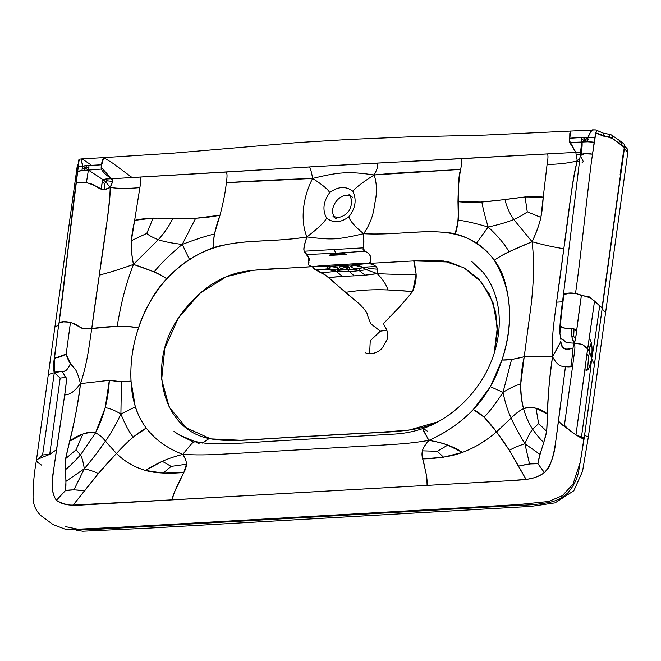 <?xml version="1.0" encoding="UTF-8"?>
<svg xmlns="http://www.w3.org/2000/svg" width="661" height="661" viewBox="0 0 661 661"><rect width="100%" height="100%" fill="white"/><g stroke="black" fill="none" stroke-linecap="round" stroke-linejoin="round"><path stroke-width="0.99" d="M471.417 261.194L483.059 272.299C491.677 283.007 496.907 295.996 498.733 311.257C500.435 327.212 498.13 343.439 491.825 359.939C480.109 390.866 453.239 417.818 423.156 428.493L423.684 431.096L428.882 440.391C408.068 443.87 396.344 444.225 375.613 445.481L235.465 453.446C214.759 454.537 202.944 455.528 182.783 454.371L191.665 443.49L195.012 441.531L192.822 442.3L182.783 454.371C156.335 443.994 137.893 426.023 132.349 394.336C127.813 362.881 133.605 332.252 149.725 302.441C164.614 272.886 199.928 248.387 225.079 244.867C248.957 239.761 276.017 241.934 306.911 236.952C303.944 245.371 303.118 250.122 304.44 251.197L308.241 256.567L308.852 262.053C309.637 263.541 305.704 265.672 313.628 266.532L252.56 270.299L226.426 276.67L200.035 293.145L178.222 318.263L164.812 348.413L161.664 379.431L169.216 407.168L186.419 427.882L210.71 438.871L240.546 440.259L373.515 432.715L408.845 430.154L437.83 421.85L427.122 426.147L427.419 426.857L427.122 426.147C402.475 433.823 365.731 432.104 317.652 435.863C269.862 437.549 232.052 443.506 209.165 438.524C162.664 429.89 145.775 365.004 178.751 317.437C196.061 292.848 216.436 277.81 239.869 272.324C259.393 268.325 288.65 268.63 313.628 266.532L330.442 266.218C327.377 266.879 326.964 267.705 329.195 268.68L316.272 269.977L321.965 272.786L328.691 277.562L342.505 276.405L336.143 271.349L342.505 276.405L354.18 275.835L347.488 269.746L354.18 275.835L365.046 275.141L377.15 273.588L366.467 269.721L369.135 268.556L366.087 266.821L369.135 268.556L377.72 269.176L369.135 268.556L366.467 269.721L362.104 267.267L360.03 268.606L359.287 270.646L366.467 269.721L359.287 270.646L360.03 268.606L354.238 269.465L340.448 270.109L333.342 269.87L329.195 268.68L326.749 269.167L336.143 271.349L321.965 272.786L336.143 271.349L333.342 269.87L336.143 271.349L349.438 271.671L359.287 270.646L365.046 275.141L359.287 270.646L354.238 269.465L359.287 270.646L349.438 271.671L336.143 271.349L340.448 270.109L336.143 271.349L326.749 269.167L316.272 269.977C312.876 268.597 311.992 267.449 313.628 266.532L330.442 266.218L328.096 265.284L322.461 265.639L325.005 265.829L323.75 266.358L329.352 265.615L322.461 265.639L313.628 266.532C304.333 266.573 310.959 260.393 308.852 257.798L305.489 253.394C306.043 251.271 300.879 254.923 306.911 236.952C300.144 220.361 302.738 197.515 312.612 178.445C311.471 171.703 310.364 167.869 309.29 166.936L376.373 163.127C378.679 163.986 377.943 167.927 374.167 174.95C377.092 184.089 377.191 194.012 374.465 204.72C373.572 214.875 369.953 224.55 363.6 233.73C393.584 235.25 421.685 229.945 444.514 232.408C469.079 233.093 498.097 253.94 504.963 282.255C512.994 310.695 510.317 341.15 496.907 373.622C482.414 406.449 458.643 426.816 428.882 440.391C408.068 443.87 396.344 444.225 375.613 445.481L235.465 453.446C214.759 454.537 202.944 455.528 182.783 454.371C167.415 448.522 155.261 439.772 146.321 428.13C138.711 431.782 128.755 440.234 116.46 453.471C122.508 446.886 128.06 441.432 133.117 437.111L146.321 428.13C141.619 422.015 137.951 414.934 135.298 406.895L131.002 381.108L121.409 381.678L109.329 380.323L105.223 407.688L95.498 432.938C98.985 434.393 102.298 437.119 105.438 441.118L116.46 453.471L105.438 441.118C111.023 433.261 116.179 424.23 120.905 414.017C114.717 410.316 109.486 408.201 105.223 407.688C109.486 408.201 114.717 410.316 120.905 414.017L121.409 381.678L120.905 414.017L135.298 406.895L120.905 414.017C124.871 423.998 128.945 431.691 133.117 437.111C128.945 431.691 124.871 423.998 120.905 414.017C116.179 424.23 111.023 433.261 105.438 441.118C102.298 437.119 98.985 434.393 95.498 432.938L80.468 454.95L76.007 449.852L82.931 434.004L76.007 449.852L65.654 458.618L76.007 449.852L80.468 454.95C74.825 461.155 69.843 466.063 65.513 469.69L65.976 481.34L84.302 468.781C83.286 462.097 82.014 457.495 80.468 454.95C82.014 457.495 83.286 462.097 84.302 468.781L65.976 481.34L65.472 490.561L73.941 489.826L84.674 490.793L98.274 473.656C94.622 471.681 89.962 470.054 84.302 468.781C92.78 458.552 99.828 449.331 105.438 441.118C99.828 449.331 92.78 458.552 84.302 468.781L73.941 489.826L84.302 468.781C89.962 470.054 94.622 471.681 98.274 473.656L116.46 453.471C124.665 461.552 134.315 467.195 145.42 470.417L162.309 461.304C167.613 458.858 174.438 456.544 182.783 454.371C165.812 458.734 157.351 463.245 145.42 470.417L163.184 473.111L183.857 472.491L186.427 464.229L171.141 466.393L162.309 461.304L171.141 466.393L163.184 473.111L171.141 466.393L186.427 464.229C186.6 461.841 185.386 458.552 182.783 454.371C190.905 465.98 183.394 471.508 179.544 481.142C175.124 489.933 172.612 496.171 172.017 499.848L508.739 480.77L526.057 479.349L518.356 466.154L529.535 463.939L524.892 443.746C518.786 445.696 513.597 447.877 509.334 450.298C513.597 447.877 518.786 445.696 524.892 443.746L529.535 463.939L537.93 463.725L544.424 472.582C538.88 476.498 532.758 478.754 526.057 479.349L514.432 458.932C509.59 450.29 503.616 441.275 496.51 431.881C488.595 438.706 480.192 444.283 471.31 448.596C460.42 453.57 458.197 453.81 453.157 455.264C443.771 457.429 433.624 458.651 422.718 458.924C424.651 467.12 427.047 476.994 426.832 478.093L427.097 485.356C427.518 481.687 426.717 475.639 424.676 467.211C423.47 457.866 417.38 453.107 428.882 440.391C425.064 444.936 422.908 448.414 422.42 450.827L422.718 458.924L443.539 457.181L462.345 452.405L447.745 445.084L437.342 451.273L443.539 457.181L437.342 451.273L422.42 450.827L437.342 451.273L447.745 445.084C443.035 443.209 436.747 441.647 428.882 440.391C446.125 432.682 460.915 422.404 473.259 409.556C479.969 412.398 487.719 419.834 496.51 431.881L511.16 418.074C515.473 413.646 519.596 410.498 523.545 408.622C521.38 400.979 520.438 392.799 520.728 384.074L524.214 356.75L511.564 359.518L501.98 360.03L490.396 386.718L473.259 409.556L484.158 417.165L496.51 431.881L511.16 418.074C507.681 410.729 504.971 402.136 503.021 392.312C496.204 402.896 489.917 411.183 484.158 417.165C489.917 411.183 496.204 402.896 503.021 392.312L490.396 386.718L503.021 392.312C510.35 387.842 516.249 385.09 520.728 384.074C516.249 385.09 510.35 387.842 503.021 392.312L511.564 359.518L503.021 392.312C504.971 402.136 507.681 410.729 511.16 418.074C515.473 413.646 519.596 410.498 523.545 408.622C525.776 416.463 528.808 423.346 532.65 429.262L538.616 423.577L536.013 408.267L538.616 423.577L546.68 431.286L538.616 423.577L532.65 429.262C530.378 432.021 527.792 436.847 524.892 443.746C519.141 434.327 514.564 425.767 511.16 418.074C514.564 425.767 519.141 434.327 524.892 443.746L539.996 454.404L524.892 443.746C527.792 436.847 530.378 432.021 532.65 429.262C536.649 434.913 540.343 439.334 543.73 442.515L539.996 454.404L537.93 463.725C533.336 463.32 526.817 464.129 518.356 466.154L509.334 450.298L496.51 431.881C485.918 441.027 474.524 447.869 462.345 452.405C454.14 446.687 442.986 442.68 428.882 440.391L423.048 429.22L423.156 428.493L427.427 431.203M488.149 227.037C475.87 223.401 465.939 221.113 458.362 220.154L457.966 201.679C458.197 188.054 459.089 177.288 460.659 169.39C461.857 163.267 461.824 159.714 460.577 158.723L575.789 152.369L577.293 160.879L579.358 161.689L577.293 160.879C570.509 187.22 564.254 250.883 556.545 302.168L562.511 301.821L556.545 302.168C554.273 320.684 551.456 335.54 552.53 356.791L524.214 356.75L531.444 302.746C533.179 283.627 534.881 266.804 532.113 241.744C550.448 246.784 556.992 247.454 563.792 248.784L556.545 302.168C554.273 320.684 551.456 335.54 552.53 356.791C558.842 368.045 562.263 365.855 565.444 366.665L555.827 440.813C554.496 455.165 550.696 465.757 544.424 472.582L537.93 463.725C538.533 456.759 544.796 441.391 546.68 431.286C547.738 418.934 547.168 389.965 552.53 356.791L524.214 356.75C519.901 375.828 519.678 393.121 523.545 408.622C527.652 407.002 531.808 406.887 536.013 408.267L547.415 413.984C540.211 408.225 532.254 406.432 523.545 408.622C525.776 416.463 528.808 423.346 532.65 429.262C536.649 434.913 540.343 439.334 543.73 442.515L546.68 431.286L547.415 413.984C547.663 398.484 549.365 379.422 552.53 356.791C559.66 343.786 559.974 343.885 560.817 341.44C561.536 352.982 569.41 347.636 572.765 348.925C573.294 348.091 572.649 354.048 570.831 366.797L565.444 366.665C562.263 365.855 558.842 368.045 552.53 356.791L560.817 341.44C563.114 355.081 572.872 346.356 572.765 348.925L574.169 343.175C575.681 347.612 574.673 349.628 572.765 365.07L570.831 366.797C572.649 354.048 573.294 348.091 572.765 348.925L574.169 343.175C576.268 339.713 576.499 328.253 581.366 295.525C575.095 292.683 569.295 292.236 563.973 294.178C561.784 310.249 560.627 320.841 560.503 325.964C560.627 320.841 561.784 310.249 563.973 294.178L563.337 295.401L567.981 293.195L575.524 293.377C581.564 251.42 589.174 175.182 592.529 154.153L595.85 132.886L596.85 130.391L603.435 133.175L603.022 136.042L603.435 133.175L595.47 129.886L592.463 129.853L590.455 132.299L587.918 137.513L581.936 142.041L569.691 142.454L569.815 133.472L570.831 131.093L569.394 140.578L575.789 152.369L580.688 152.022L575.789 152.369L577.293 160.879C572.054 178.602 569.278 212.222 563.792 248.784C556.992 247.454 550.448 246.784 532.113 241.744C534.881 266.804 533.179 283.627 531.444 302.746L524.214 356.75C514.77 359.212 507.359 360.303 501.98 360.03C514.374 322.419 511.796 289.163 494.254 260.26C501.261 255.245 513.886 249.073 532.113 241.744L509.003 251.709C502.806 254.766 497.882 257.616 494.254 260.26C489.388 253.378 483.513 247.66 476.606 243.108C469.599 238.819 462.411 235.87 455.041 234.258L458.362 220.154C465.939 221.113 475.87 223.401 488.149 227.037C485.133 216.948 483.034 208.612 481.852 202.035L457.966 201.679C490.702 204.968 521.389 194.169 543.235 197.143L547.077 164.49C548.151 158.318 548.25 154.848 547.366 154.079C548.25 154.848 548.151 158.318 547.077 164.49C559.264 164.201 569.328 162.994 577.293 160.879L579.837 158.194L577.293 160.879C569.328 162.994 559.264 164.201 547.077 164.49L543.235 197.143C542.268 211.346 541.623 221.6 532.113 241.744L513.771 219.543C509.276 212.859 506.351 206.199 505.012 199.556L481.852 202.035C483.034 208.612 485.133 216.948 488.149 227.037L476.606 243.108L488.149 227.037C497.659 235.795 504.616 244.025 509.003 251.709C504.616 244.025 497.659 235.795 488.149 227.037C499.105 224.591 507.648 222.088 513.771 219.543C509.276 212.859 506.351 206.199 505.012 199.556L525.074 196.945L543.235 197.143L540.88 217.411C539.599 223.625 536.674 231.738 532.113 241.744L513.771 219.543C507.648 222.088 499.105 224.591 488.149 227.037M331.483 266.267L331.351 266.664L328.096 265.284L340.514 264.59L342.034 265.582L340.514 264.59L352.296 263.913L353.346 264.921L368.739 263.4L352.296 263.913L353.346 264.921L359.477 264.334L356.7 264.028L358.32 263.599L352.338 264.317L359.477 264.334L368.739 263.4C372.507 262.599 370.598 254.502 368.194 253.163L363.533 250.098C362.046 248.082 364.434 251.312 363.6 233.73C354.701 226.335 349.793 220.7 348.859 216.825C340.663 222.864 333.251 223.286 326.608 218.089C322.238 210.14 323.262 201.63 329.69 192.582C338.217 186.336 345.943 185.898 352.867 191.26C355.494 187.749 362.6 182.312 374.167 174.95C377.092 184.089 377.191 194.012 374.465 204.72C373.572 214.875 369.953 224.55 363.6 233.73C398.558 235.647 428.278 227.921 455.041 234.258C461.576 220.105 455.66 183.246 460.659 169.39L374.167 174.95C407.383 171.81 433.013 171.224 460.659 169.39C461.857 163.267 461.824 159.714 460.577 158.723L376.373 163.127C378.679 163.986 377.943 167.927 374.167 174.95C362.6 182.312 355.494 187.749 352.867 191.26C356.866 199.721 355.527 208.248 348.859 216.825C355.527 208.248 356.866 199.721 352.867 191.26C345.943 185.898 338.217 186.336 329.69 192.582C323.262 201.63 322.238 210.14 326.608 218.089C333.251 223.286 340.663 222.864 348.859 216.825C349.793 220.7 354.701 226.335 363.6 233.73C336.209 239.877 333.012 240.059 306.911 236.952C300.144 220.361 302.738 197.515 312.612 178.445C322.304 184.601 327.996 189.319 329.69 192.582C327.996 189.319 322.304 184.601 312.612 178.445C339.366 171.835 348.843 171.298 374.167 174.95C348.843 171.298 339.366 171.835 312.612 178.445C311.471 171.703 310.364 167.869 309.29 166.936L226.054 172.05C227.268 173.042 227.351 176.594 226.302 182.7C225.682 190.55 223.583 201.382 220.014 215.197L214.437 234.011C213.47 239.67 213.28 244.322 213.867 247.958C205.935 250.436 197.804 254.262 189.476 259.426L182.246 244.421C195.739 239.315 206.472 235.853 214.437 234.011C206.472 235.853 195.739 239.315 182.246 244.421C170.133 254.402 160.772 263.557 154.162 271.869L133.472 264.392C123.648 290.171 120.682 307.059 117.088 326.286C120.682 307.059 123.648 290.171 133.472 264.392C149.94 269.754 161.036 274.579 166.762 278.859C163.804 276.595 159.607 274.265 154.162 271.869C160.772 263.557 170.133 254.402 182.246 244.421C171.802 243.182 163.829 241.62 158.318 239.736L133.472 264.392C113.436 271.613 106.603 273.043 99.315 275.174C106.603 273.043 113.436 271.613 133.472 264.392C131.638 254.749 130.936 246.842 131.374 240.678L139.876 187.625C140.933 181.453 140.967 177.991 139.983 177.222C140.967 177.991 140.933 181.453 139.876 187.625L134.646 220.361C131.663 234.672 129.449 245.016 133.472 264.392L158.318 239.736C164.754 232.432 169.588 225.327 172.802 218.427L195.639 218.295L220.014 215.197C185.832 222.294 157.673 214.833 134.646 220.361L153.154 218.072L172.802 218.427C169.588 225.327 164.754 232.432 158.318 239.736C163.829 241.62 171.802 243.182 182.246 244.421L189.476 259.426C181.197 264.838 173.62 271.316 166.762 278.859C153.484 293.914 144.048 310.298 138.446 328.013C129.589 325.278 105.231 326.394 91.747 328.575L117.088 326.286C126.061 326.311 133.183 326.889 138.446 328.013C132.63 345.521 130.143 363.22 131.002 381.108C125.458 382 118.236 381.744 109.329 380.323L80.551 383.603C77.436 406.234 73.834 425.403 69.744 441.118L82.931 434.004C87.591 432.12 91.78 431.765 95.498 432.938C87.269 431.716 78.684 434.442 69.744 441.118L65.654 458.618L65.513 469.69C69.843 466.063 74.825 461.155 80.468 454.95L95.498 432.938C103.769 416.744 108.371 399.211 109.329 380.323L80.551 383.603C76.717 416.686 68.042 446.183 65.654 458.618C64.745 468.666 66.802 483.563 65.472 490.561L56.392 500.311C60.928 503.657 66.521 505.244 73.164 505.078L90.681 483.001C98.018 473.673 106.611 463.824 116.46 453.471C122.582 459.502 129.564 464.204 137.381 467.575C147.056 471.367 149.237 471.367 153.955 472.26C162.887 473.392 172.851 473.466 183.857 472.491L174.314 492.445L172.017 499.848L73.164 505.078L84.674 490.793C76.651 489.702 70.248 489.627 65.472 490.561L56.392 500.311C51.93 494.089 51.037 483.769 53.698 469.335L64.671 395.113C68.133 393.931 70.991 395.757 80.551 383.603C70.991 395.757 68.133 393.931 64.671 395.113C68.207 370.507 64.861 379.026 64.183 374.68L62.126 371.325L54.309 372.705L42.593 454.942L36.38 460.502L36.719 459.602L49.732 454.347L56.516 449.645L64.671 395.113C66.397 383.487 66.786 377.605 65.836 377.481L60.176 378.051L54.309 372.705L48.311 374.531L54.309 372.705L53.252 366.425L55.136 351.635L53.136 368.309L54.309 372.705L54.78 357.651C57.97 357.816 61.779 356.61 66.191 354.048L54.384 358.436L54.326 359.501M182.246 244.421L195.639 218.295L182.246 244.421M527.255 211.784L525.074 196.945L527.255 211.784L540.88 217.411L527.255 211.784C524.966 213.834 520.471 216.42 513.771 219.543C520.471 216.42 524.966 213.834 527.255 211.784M624.48 148.775L624.62 146.792L624.48 148.775L627.818 152.327L624.364 148.626L624.43 144.47L624.505 147.618L612.797 138.636L595.85 132.886L603.022 136.042L609.235 136.91L609.293 134.191L609.235 136.91L612.664 138.537L612.202 135.48L610.714 134.547L612.078 135.406L610.714 134.547L603.245 133.117M627.752 152.022L627.165 148.75L627.752 152.022M624.686 146.056L627.165 148.75M624.505 147.535L621.943 145.346L621.679 142.024L624.43 144.47L621.852 142.181L624.43 144.47L624.505 147.618L602.262 307.96L590.686 297.979L575.524 293.377C581.564 251.42 589.174 175.182 592.529 154.153C587.538 153.278 583.713 153.377 581.044 154.467L580.193 155.666L584.514 153.732L592.529 154.153L594.165 142.247L587.687 141.801L587.918 137.513L585.092 137.199L569.476 138.207C582.572 137.703 583.498 136.744 587.918 137.513L594.875 137.637L587.918 137.513L587.687 141.801L581.936 142.041L581.845 137.43L581.804 148.783L581.102 147.312L580.193 155.666L583.349 161.614L582.126 162.391M603.576 133.216L610.714 134.547L603.278 133.134L596.85 130.391C596.156 131.291 595.495 133.704 594.875 137.637L594.165 142.247C589.686 141.685 585.613 141.619 581.936 142.041C582.399 143.891 582.101 148.031 581.044 154.467C582.101 148.031 582.399 143.891 581.936 142.041L584.977 139.488L585.927 140.157L584.96 142.049L585.927 140.157L588.116 139.512L585.927 140.157L584.002 138.802L585.092 137.199L584.002 138.802L581.473 139.454L584.002 138.802L584.977 139.488L587.918 137.513C589.587 133.035 591.248 130.49 592.909 129.886M623.323 153.071L620.134 174.479M588.629 355.915L586.877 354.172L587.654 348.892C580.589 342.216 582.291 344.893 574.169 343.175L566.882 342.654L560.429 337.804L566.46 342.671L574.169 343.175C572.104 339.977 571.22 335.02 571.525 328.294C566.717 328.905 563.04 328.129 560.503 325.964C563.387 330.591 573.013 325.799 576.599 330.83L581.366 295.525C591.959 297.177 586.852 295.36 594.536 301.094L589.331 337.697L591.322 342.671C591.752 346.182 592.487 346.207 591.653 358.7C595.784 335.879 597.156 323.13 599.667 305.903L602.254 307.902L594.603 363.013C594.429 364.434 593.446 362.996 591.653 358.7C593.446 362.996 594.429 364.434 594.603 363.013L584.126 438.516L581.325 438.053C584.06 417.496 588.273 390.007 591.653 358.7C592.487 346.207 591.752 346.182 591.322 342.671L589.331 337.697L587.654 348.892C580.16 343.076 585.919 345.075 574.169 343.175L571.955 337.11L571.525 328.294L576.599 330.83L575.574 338.622L574.169 343.175C575.681 347.612 574.673 349.628 572.765 365.07L564.411 425.296L570.402 430.98L575.971 434.921L584.836 370.094C586.737 369.342 587.836 374.324 591.653 358.7C589.761 366.268 588.397 369.937 587.571 369.706L584.836 370.094L586.877 354.172L588.629 355.915L589.686 351.925L587.654 348.892L594.536 301.094L599.667 305.903C597.156 323.13 595.784 335.879 591.653 358.7L589.686 351.925L587.654 348.892L575.971 434.921L581.325 438.053C584.06 417.496 588.273 390.007 591.653 358.7L589.686 351.925L588.629 355.915L587.571 369.706L588.629 355.915M589.761 347.752L589.686 351.925L589.761 347.752L588.125 345.149L589.761 347.752L591.322 342.671L589.761 347.752M621.852 142.181L619.241 141.76M354.023 264.945L353.891 265.392L353.346 264.921C357.626 265.044 360.542 265.821 362.104 267.267L366.467 269.721L377.15 273.588C390.841 274.365 403.838 274.563 416.141 274.183C403.838 274.563 390.841 274.365 377.15 273.588C359.336 276.579 349.644 275.29 328.691 277.562L345.455 292.377C367.979 288.766 385.346 289.287 412.671 291.534C415.29 285.139 416.447 279.355 416.141 274.183C415.174 266.168 414.381 261.748 413.745 260.921L449.034 261.987L464.84 268.267L478.878 279.215L489.462 294.277L495.742 312.471L497.312 332.623L494.106 353.503L497.369 327.145L492.974 302.49L481.357 281.966L463.89 267.738L443.721 260.988L421.693 260.484L368.739 263.4C370.813 261.814 371.408 260.194 370.532 258.55C370.97 256.799 370.185 255.006 368.194 253.163L364.88 251.238L336.127 253.163L331.169 254.32L329.831 255.377L338.316 254.939L336.127 253.163L337.341 254.072L331.169 254.32L334.854 254.386L334.697 255.154L334.854 254.386L337.341 254.072L338.316 254.939L346.703 254.419L343.257 253.634L340.233 254.08L341.968 254.741L337.341 254.072L343.257 253.634L336.127 253.163C342.266 253.361 345.794 253.783 346.703 254.419L329.831 255.377C329.376 254.716 331.475 253.981 336.127 253.163L306.613 254.543L336.127 253.163L333.772 249.536L363.112 247.867L304.44 251.197L333.772 249.536L336.127 253.163L364.88 251.238L363.112 247.867C363.93 246.669 364.087 241.951 363.6 233.73C336.209 239.877 333.012 240.059 306.911 236.952C270.853 242.909 242.827 238.456 213.867 247.958C212.768 240.216 214.817 229.293 220.014 215.197C223.583 201.382 225.682 190.55 226.302 182.7C252.428 180.94 281.198 179.519 312.612 178.445L226.302 182.7C227.351 176.594 227.268 173.042 226.054 172.05L111.585 178.743C113.337 179.338 112.866 182.229 110.197 187.418C117.691 188.649 127.59 188.724 139.876 187.625C127.59 188.724 117.691 188.649 110.197 187.418C109.718 213.404 98.266 277.356 91.747 328.575C79.386 330.004 81.212 326.666 73.85 323.609C67.571 321.329 62.638 321.023 59.044 322.717L78.576 162.267L79.51 159.788C78.676 160.689 78.246 163.085 78.238 166.985L77.676 171.587C79.419 170.678 82.98 170.174 88.376 170.084L103.281 179.858C103.537 179.164 106.305 178.792 111.585 178.743L342.778 164.986L575.789 152.369L569.691 142.454L581.936 142.041L581.118 147.626M342.861 265.615L342.034 265.582C350.247 266.466 352.073 267.854 347.488 269.746L346.769 268.953L347.075 266.557L347.488 269.746C353.346 269.671 356.502 269.366 356.957 268.845C350.71 267.961 349.504 266.656 353.346 264.921C344.902 266.689 359.857 271.274 362.104 267.267L375.539 266.532L377.72 269.176L377.15 273.588C382.76 279.182 386.355 284.635 387.933 289.964L412.671 291.534L400.153 306.266L383.603 323.427L384.471 326.484L383.603 323.427L400.153 306.266L412.671 291.534L416.141 274.183L413.745 260.921L368.739 263.4C372.308 264.045 374.572 265.086 375.539 266.532L362.104 267.267C360.542 265.821 357.626 265.044 353.346 264.921L342.034 265.582C337.449 267.193 339.267 268.581 347.488 269.746C352.073 267.854 350.247 266.466 342.034 265.582C337.449 267.193 339.267 268.581 347.488 269.746L336.953 269.919C340.514 268.548 338.349 267.317 330.442 266.218L342.034 265.582L330.442 266.218C320.469 267.259 340.159 273.051 337.936 267.961C337.093 267.102 334.598 266.523 330.442 266.218L331.351 266.664L329.442 267.383L329.599 266.375M573.665 336.375L574.029 329.327L573.665 336.375L575.574 338.622L573.665 336.375L571.955 337.11L573.665 336.375M580.391 154.244L576.285 155.079L580.391 154.244M146.783 233.407L153.154 218.072L146.783 233.407C148.535 235.225 152.385 237.332 158.318 239.736C152.385 237.332 148.535 235.225 146.783 233.407L131.374 240.678L146.783 233.407M54.028 362.121L54.78 357.651L54.45 366.516L53.756 365.913L53.136 368.309L54.053 361.84L54.309 372.705C59.614 368.772 64.753 376.778 70.43 363.558L75.081 369.036C76.593 371.35 76.94 371.209 80.551 383.603C87.591 361.889 88.88 347.124 91.747 328.575L99.315 275.174C103.975 238.654 110.561 204.827 110.197 187.418C100.009 193.376 97.729 185.105 89.879 183.551C83.559 181.775 78.948 181.758 76.048 183.494C78.188 182.213 81.65 181.907 86.426 182.568L88.376 170.084L81.873 170.538L82.84 166.208C87.549 164.919 88.219 165.787 101.389 164.796L102.364 160.028L103.744 157.624L101.042 167.183L111.585 178.743L105.545 179.048L103.281 179.858L105.934 182.106L110.197 187.418L105.934 182.106L103.281 179.858L102.232 182.097L101.29 189.005L104.545 189.525L110.197 187.418L112.527 181.428L107.363 180.833L104.488 183.502L102.232 182.097L104.488 183.502L104.545 189.525L104.488 183.502L107.363 180.833L105.545 179.048L107.363 180.833L112.527 181.428L111.585 178.743C106.504 175.504 103.083 172.281 101.307 169.067L88.376 170.084L101.307 169.067L101.389 164.796L89.037 165.424L88.376 170.084L82.84 166.208L89.037 165.424L88.376 170.084L85.319 167.877L84.145 168.662L84.649 170.472L84.145 168.662L82.08 168.266L84.145 168.662L86.475 167.068L88.921 167.44L86.475 167.068L85.798 165.564L86.475 167.068L85.319 167.877L82.84 166.208L81.873 170.538L77.676 171.587L76.048 183.494C72.693 204.522 65.075 280.768 59.044 322.717L78.238 166.985C78.494 166.142 80.022 165.886 82.84 166.208C80.022 165.886 78.494 166.142 78.238 166.985M78.254 166.836L77.304 167.126L78.469 164.349L77.048 167.415L78.254 166.836M82.402 158.888C81.262 159.466 81.402 161.904 82.84 166.208L81.716 161.201L82.096 158.855L90.392 164.473M584.2 437.979L576.185 435.054L562.709 425.205L558.471 421.131C555.29 445.423 554.323 453.826 550.109 464.509C544.581 478.101 528.866 479.407 516.216 480.332L82.881 504.954C72.379 506.285 63.555 504.74 56.392 500.311C49.6 490.371 52.335 480.274 56.516 449.645L49.732 454.347L42.593 454.942L54.309 372.705L60.176 378.051L49.732 454.347L60.176 378.051L65.836 377.481L62.126 371.325C64.976 372.383 67.744 369.796 70.43 363.558L66.191 354.048L70.487 322.213L63.307 321.857L58.854 323.146L54.384 358.436M131.456 177.057L112.758 163.201L103.744 157.624L173.678 153.112L297.409 142.594L348.397 139.479L407.647 136.934L485.207 135.067L595.47 129.886M341.126 266.342L346.876 267.969L341.126 266.342M76.585 530.287L82.815 531.213L146.742 528.246L530.923 506.4L555.066 502.864L573.831 490.743L582.539 471.31L588.34 437.045L584.588 435.293L588.34 437.045L605.6 312.587L602.13 308.877L605.6 312.587L627.818 152.327L627.727 149.617L624.158 145.494M386.85 330.236L380.331 331.169L370.631 323.675L367.334 314.983C367.673 313.421 365.153 309.86 359.774 304.308L345.455 292.377C359.824 290.08 373.977 289.278 387.933 289.964C386.355 284.635 382.76 279.182 377.15 273.588C379.034 266.333 374.82 265.185 368.739 263.4C351.322 263.582 350.784 264.16 340.514 264.59C330.087 265.334 327.79 264.921 313.628 266.532C311.893 267.598 315.743 270.382 325.187 274.869L359.774 304.308C365.153 309.86 367.673 313.421 367.334 314.983L370.631 323.675L380.331 331.169L370.251 340.77L369.598 353.792M202.497 443.068L209.165 438.524L202.497 443.068M602.237 308.018L584.175 438.284L578.557 471.946C576.797 479.746 573.211 486.736 567.799 492.916C562.635 497.559 556.95 500.625 550.737 502.112C540.797 504.054 530.89 505.095 521 505.219L90.334 529.684L66.554 529.684L53.235 524.685L40.726 515.489C35.694 510.548 33.133 504.533 33.05 497.436C33.025 485.199 34.141 472.888 36.38 460.502L54.937 326.757L58.548 325.386L54.937 326.757L77.048 167.415C77.618 165.118 78.089 164.093 78.469 164.349M54.516 357.956L58.854 323.146M199.358 443.952L195.012 441.531L208.389 443.705C224.814 443.961 243.612 443.267 264.772 441.639L395.675 434.004C404.838 433.401 414.001 431.559 423.156 428.493M350.115 195.978C340.035 191.558 327.55 208.653 334.689 217.114M337.209 267.54L331.351 266.664M359.815 265.962L359.815 266.689L362.104 267.267L353.346 264.921L342.034 265.582L342.729 266.003L340.555 266.788L340.696 265.978M621.943 145.346L612.664 138.537L612.202 135.48L621.852 142.181L621.943 145.346M36.38 460.502L37.76 462.485L41.808 465.27M580.193 155.666L563.337 295.401C560.388 315.892 559.264 332.392 559.917 333.491L560.503 325.964L559.917 333.491L560.949 339.721M565.444 366.665C570.096 367.227 572.542 366.69 572.765 365.07L564.411 425.296C564.007 426.279 562.024 424.891 558.471 421.131L565.444 366.665M560.189 335.73L560.429 337.804M326.608 218.089C324.584 222.129 318.015 228.417 306.911 236.952C318.015 228.417 324.584 222.129 326.608 218.089M86.426 182.568C91.177 183.989 96.126 186.138 101.29 189.005C101.893 182.849 102.554 179.8 103.281 179.858L88.376 170.084L86.426 182.568M91.747 328.575C88.88 347.124 87.591 361.889 80.551 383.603C76.94 371.209 76.593 371.35 75.081 369.036L72.917 366.549C72.206 365.707 68.281 362.311 66.191 354.048L70.487 322.213L79.931 327.088C82.468 327.674 80.518 329.591 91.747 328.575M624.199 148.155L601.964 308.406M65.662 526.66L77.742 529.197L118.922 527.288L518.075 504.607L548.597 501.484L562.346 495.692L572.98 484.199L580.408 461.725L583.853 438.896M384.619 326.6L384.446 326.46C386.982 328.377 388.85 335.821 386.925 339.969L382.446 347.76C376.919 354.577 367.227 354.544 365.541 352.718M193.219 441.986L177.462 433.897L173.975 431.451L179.602 435.112L195.012 441.531M352.47 197.209L349.016 194.615C349.339 194.194 350.19 195.995 351.578 200.01C351.553 206.339 349.975 210.735 346.843 213.197C344.141 215.775 341.167 217.188 337.928 217.436L333.028 216.436L336.532 218.94M337.655 267.969L337.614 268.399L337.25 267.945M351.916 265.268L351.776 266.152L353.891 265.392M584.175 438.284L602.262 307.96M103.744 157.624L82.096 158.855C77.734 159.59 79.196 157.64 78.246 166.911M349.165 267.135L349.107 267.705C349.132 267.011 347.008 266.441 342.729 266.003"/></g></svg>
